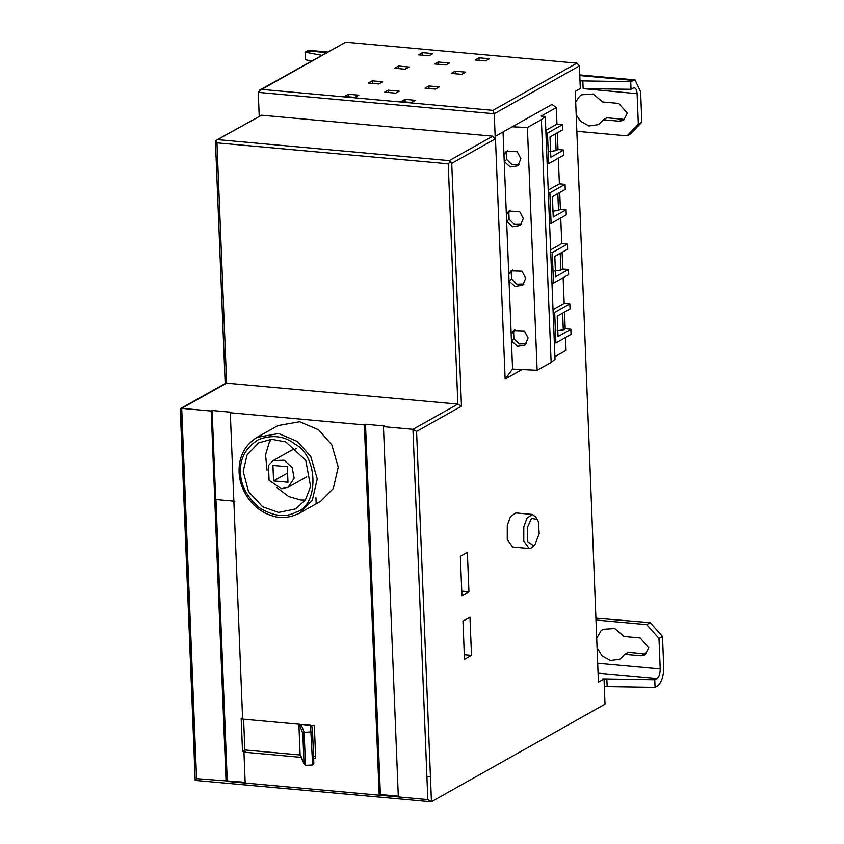 <?xml version="1.0" encoding="UTF-8"?>
<svg xmlns="http://www.w3.org/2000/svg" width="844" height="844" viewBox="0 0 844 844"><rect width="100%" height="100%" fill="white"/><g stroke="black" fill="none" stroke-linecap="round" stroke-linejoin="round"><path stroke-width="1.27" d="M492.791 136.179L495.249 138.933L451.74 163.377L449.272 160.624L492.791 136.179L261.534 115.206L215.568 140.705L216.961 142.858L226.614 383.113L457.859 404.086L461.489 406.186L416.577 431.421L412.948 429.311L457.859 404.086L448.217 163.82L216.961 142.858M216.233 140.241L261.534 115.206M260.564 89.675L258.264 92.365L494.236 113.761L492.938 110.353L576.927 63.163L579.385 65.927L494.236 113.761L495.249 138.933M259.899 89.97L345.671 42.2L576.927 63.163M450.158 161.995L448.217 163.82M468.947 591.781L461.942 595.716L460.36 556.312L467.365 552.377L468.947 591.781L461.763 591.138M471.501 655.345L464.495 659.28L462.966 621.142L469.971 617.207L471.501 655.345L464.316 654.691M533.619 545.667L534.969 544.58L539.2 533.64L538.324 521.571L537.259 519.355L531.509 518.427L527.215 527.817L527.774 541.795L533.619 545.667M534.969 544.58L531.361 547.999L529.146 548.526L523.776 541.046L523.797 526.899L526.972 518.163L532.237 514.418L535.697 516.95M529.146 548.526L512.624 547.028L507.255 539.548L507.276 525.401L510.451 516.665L515.716 512.92L532.237 514.418M512.572 369.134L521.993 369.588L505.134 379.061L512.572 369.134L511.158 333.918L513.637 331.882L513.912 338.75L519.155 343.909L526.35 343.719M514.861 329.73L513.637 331.882M513.912 338.75L511.432 340.786L517.467 346.24L524.979 345.059L528.101 337.969L524.419 330.953L513.511 330.616L511.158 333.918L508.763 274.173L511.242 272.137L511.517 279.005L516.76 284.164L523.955 283.974M512.466 269.985L511.242 272.137M511.517 279.005L509.037 281.041L515.072 286.485L522.816 285.124L525.707 278.225L522.014 271.198L511.116 270.871L508.763 274.173L506.358 214.429L508.837 212.393L509.111 219.261L514.355 224.42L521.55 224.23M510.061 210.24L508.837 212.393M509.111 219.261L506.632 221.297L512.667 226.741L520.421 225.38L523.301 218.48L519.619 211.454L508.721 211.127L506.358 214.429L503.963 154.674L506.316 151.371L517.214 151.709L520.906 158.735L517.783 165.814L510.272 166.996L504.237 161.552L506.716 159.516L506.442 152.637L507.666 150.485M519.155 164.475L511.96 164.675L506.716 159.516M506.442 152.637L503.963 154.674L503.045 131.949M552.303 211.274L558.496 210.335L560.395 209.27L566.06 209.787L553.221 216.992L552.409 196.652L565.237 189.446L565.037 184.361L549.866 192.875L551.1 223.386L566.261 214.872L566.06 209.787M559.72 192.548L560.395 209.27M558.021 336.492L557.209 316.152L570.038 308.936L569.837 303.851L554.666 312.375L555.89 342.886L571.061 334.361L570.85 329.276L558.021 336.492M557.103 330.764L563.296 329.825L565.195 328.77L570.85 329.276M564.52 312.037L565.195 328.77M521.993 369.588L537.132 370.326L551.132 362.456L555.014 359.27L554.35 342.748L555.89 342.886M554.666 312.375L553.126 312.238L551.955 282.993L553.495 283.141L568.656 274.616L568.455 269.531L555.626 276.737L554.803 256.397L567.643 249.191L567.432 244.106L552.271 252.63L553.495 283.141M554.35 342.748L553.126 312.238M554.698 271.019L560.901 270.08L562.79 269.014L568.455 269.531M562.115 252.293L562.79 269.014M552.271 252.63L550.731 252.483L549.549 223.249L551.1 223.386M551.955 282.993L550.731 252.483M560.743 217.974L561.766 243.589L567.432 244.106M561.766 243.589L550.626 249.856M563.138 277.718L564.172 303.344L553.02 309.6M564.172 303.344L569.837 303.851M565.543 337.463L566.06 350.376L554.909 356.643M545.825 130.366L556.966 124.1L562.631 124.617L562.842 129.702L550.003 136.907L550.826 157.248L563.655 150.032L563.855 155.117L548.695 163.641L547.155 163.504L545.931 132.993L547.471 133.13L548.695 163.641M545.931 132.993L545.266 116.461L541.384 119.658L527.384 127.518L512.245 126.79L551.955 104.477L556.312 107.568L556.966 124.1M556.312 107.568L541.141 116.092L545.266 116.461M557.325 132.793L557.989 149.525L556.101 150.591L549.898 151.519M557.989 149.525L563.655 150.032M548.22 190.111L559.372 183.844L565.037 184.361M558.338 158.218L559.372 183.844M547.471 133.13L562.631 124.617M549.866 192.875L548.326 192.738L549.549 223.249M548.326 192.738L547.155 163.504M541.384 119.658L551.132 362.456M527.384 127.518L537.132 370.326M505.134 379.061L495.375 136.264L512.245 126.79M641.83 122.232L630.542 133.869L627.039 135.842L638.328 124.195L641.83 122.232L640.607 91.722L635.036 79.916L630.721 81.678L579.986 80.866M575.703 101.966L579.533 96.3L581.695 94.781L593.205 94.022L602.648 101.966L618.684 103.422L627.303 113.064L623.558 120.354L619.401 121.219L603.376 119.764L598.47 124.627L589.006 125.967L580.566 121.304L576.23 114.889M603.376 119.764L606.878 117.791L622.904 119.247L619.401 121.219M576.885 131.295L627.039 135.842M638.328 124.195L637.104 93.684C636.703 89.211 635.426 87.322 633.295 88.029L634.319 87.787M633.295 88.029L631.027 89.306L630.721 81.678M631.027 89.306L583.13 88.62L582.824 80.992M583.13 88.62L637.104 93.684M388.198 92.481L388.103 90.192L399.201 91.194L395.699 93.156L384.611 92.154L388.103 90.192M434.765 63.975L438.268 62.002L449.356 63.015L445.854 64.977L434.765 63.975M438.352 64.302L438.268 62.002M348.424 94.243L358.805 95.182L354.891 97.376L344.51 96.438L348.424 94.243L348.519 96.796M378.745 83.978L368.364 83.028L372.278 80.834L382.659 81.784L378.745 83.978M372.278 80.834L372.383 83.398M422.433 52.655L432.814 53.594L428.91 55.788L418.529 54.849L422.433 52.655L422.538 55.219M398.579 66.054L408.96 67.003L405.057 69.197L394.675 68.258L398.579 66.054L398.684 68.617M405.057 99.37L415.438 100.32L411.534 102.514L401.143 101.565L405.057 99.37L405.162 101.934M435.388 89.105L424.996 88.166L428.91 85.972L439.291 86.911L435.388 89.105M429.016 88.536L428.91 85.972M489.446 58.732L485.543 60.926L475.161 59.987L479.065 57.793L489.446 58.732M479.17 60.346L479.065 57.793M455.211 71.191L465.593 72.13L461.689 74.335L451.308 73.386L455.211 71.191L455.317 73.755M398.294 796.187L380.38 794.563L379.209 795.217L364.344 424.912L365.505 424.247L380.38 794.563M365.505 424.247L384.621 425.988L383.461 426.642L398.326 796.958L226.065 781.333L211.2 411.028L212.129 410.5L215.705 499.49L234.822 501.22M273.562 480.911L272.939 465.403L287.34 466.711L287.962 482.219L273.562 480.911L287.593 473.03M281.231 488.697L269.078 480.236L268.476 465.477L273.15 460.602L284.133 460.212L292.203 467.629L294.155 478.231L288.131 487.262L281.231 488.697M273.15 460.602L291.813 450.116L296.487 448.681M276.695 487.463L288.732 496.546L300.77 499.975L305.296 500.059M271.156 439.291L269.215 442.52L265.575 454.821L267.031 470.266M278.604 512.424L295.674 508.89L305.433 499.838L310.592 486.545L305.76 460.296L285.789 441.929L271.557 439.27L258.602 442.91L247.049 454.979L243.209 471.427L248.516 491.503L262.632 506.78L278.604 512.424M257.019 437.35L278.647 433.531L297.51 441.539L310.814 456.657L317.249 478.97L312.291 500.344L299.599 513.141C290.294 517.562 281.833 518.638 274.226 516.38C264.193 513.848 255.785 508.162 248.991 499.342C242.45 490.28 239.137 480.69 239.063 470.572C239.105 456.024 245.087 444.946 257.019 437.35L278.014 425.555L299.652 421.736L318.504 429.744L331.808 444.862L338.244 467.175L333.285 488.549L320.593 501.347L298.808 513.563M243.61 719.215L244.844 749.968L300.126 754.979L301.055 757.353L243.948 752.173L245.182 783.063M298.892 724.226L300.126 754.979M242.587 718.36L241.184 718.233L242.513 751.287L244.844 749.968M212.129 410.5L231.245 412.231L230.306 412.758L242.618 719.12L299.726 724.3L299.778 725.566L301.118 724.426L304.199 732.307L302.806 733.32L299.778 725.566M313.546 756.203L315.582 756.382M304.146 732.307L305.475 765.36L312.66 764.97L310.518 725.281L311.911 726.673L311.858 725.397L314.348 725.629L315.677 758.682L313.187 758.45M311.278 731.917L304.199 732.307M305.475 765.36L304.03 763.831L302.806 733.32M301.118 724.426L310.518 725.281M311.331 731.917L312.607 732.792L313.831 763.303L312.66 764.97M304.03 763.831L301.055 757.353M242.513 751.287L245.108 751.519L243.948 752.173M245.15 782.304L196.568 778.664L195.481 780.331M226.614 383.113L181.703 408.348L211.2 411.028M215.937 499.353L227.236 780.679M230.306 412.758L364.344 424.912M383.461 426.642L412.948 429.311L426.916 776.997L430.44 776.554L431.453 801.726L427.824 799.627L426.916 776.997M597.024 647.559L602.015 655.809L610.465 660.493L619.939 659.153L624.824 654.311L640.87 655.767L645.027 654.902L648.772 647.612L640.153 637.969L624.127 636.513L614.685 628.548L603.165 629.297L601.023 630.806L596.655 638.233M624.824 654.311L628.326 652.349L644.373 653.794L640.87 655.767M595.917 620.024L646.673 624.623L658.985 638.412L662.487 636.439L650.175 622.661L646.673 624.623M650.175 622.661L595.843 618.156M431.453 801.726L605.021 704.202L604.019 679.04L602.838 678.924L654.744 679.789L657.012 678.513C659.111 676.846 660.166 673.639 660.208 668.923L658.985 638.412M662.487 636.439L663.711 666.95C663.637 676.403 661.506 682.796 657.318 686.14L655.049 687.417L604.315 686.605M654.744 679.789L655.049 687.417M606.847 679.104L607.152 686.731M604.019 679.04L598.417 682.184L575.281 91.374L580.303 88.546L579.385 65.927M258.264 92.365L259.224 116.092L258.264 92.365M311.552 60.958L305.391 59.776L305.074 52.149L321.606 55.303M327.44 52.022L309.389 50.387L305.074 52.149M180.605 410.026L194.468 755.158L195.66 756.034L196.568 778.664M316.162 503.404L315.93 497.517L316.162 503.404M345.671 42.2L261.693 89.39L492.938 110.353M218.026 139.661L449.272 160.624M451.74 163.377L461.489 406.186M558.496 210.335L557.831 193.603M563.296 329.825L562.631 313.103M560.901 270.08L560.226 253.358M555.426 133.858L556.101 150.591M632.989 80.402L579.775 75.57M240.529 471.205C240.234 484.266 246.427 496.377 259.097 507.56C273.182 516.285 285.388 517.847 295.706 512.255C318.99 506.221 318.61 456.245 295.178 444.239C284.744 435.989 272.549 434.417 258.57 439.545C246.047 447.499 240.034 458.06 240.529 471.205M311.911 726.673L312.607 732.792M181.703 408.348L195.66 756.034M398.326 796.958L427.824 799.627M416.577 431.421L430.44 776.554M660.208 668.923L597.657 663.247M657.012 678.513L598.058 673.164M307.353 50.872L326.406 52.602M225.591 383.271L180.69 408.496M215.452 141.138L225.2 383.978M537.259 519.355L535.666 516.897M579.754 74.905L635.036 79.916M306.794 476.776L288.131 487.262M311.9 726.578L312.607 732.719M312.607 732.771L313.841 763.345M301.086 756.488L304.156 764.326M195.238 780.426L431.01 801.8M194.194 755.486L195.196 780.373M180.289 409.203L194.204 755.475"/></g></svg>
